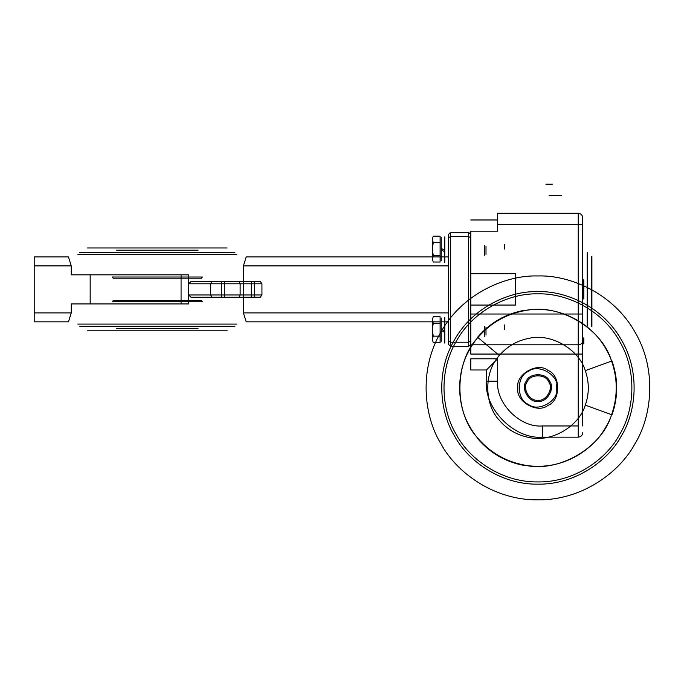<?xml version="1.0" encoding="UTF-8"?>
<svg xmlns="http://www.w3.org/2000/svg" width="684" height="684" viewBox="0 0 684 684"><rect width="100%" height="100%" fill="white"/><g stroke="black" fill="none" stroke-linecap="round" stroke-linejoin="round"><path stroke-width="1.03" d="M583.837 290.392L583.837 293.906L583.837 289.854L583.837 290.392L582.717 290.392L582.717 289.854L583.837 289.854L582.717 289.854L582.717 290.597L583.837 290.597L582.717 290.837L583.837 290.837M582.717 283.698L582.717 280.158L583.837 280.158L583.837 283.971L583.837 280.158L582.717 280.158L582.717 284.373L582.717 279.876L583.837 279.876L583.837 284.373L583.837 279.876L582.717 279.876L582.717 281.757L583.837 281.757L582.717 281.757L582.717 282.501L583.837 282.501L582.717 282.501L582.717 280.201L582.717 283.749L583.837 283.698M582.717 338.606L582.717 343.154L582.717 340.88L583.837 340.88L583.837 343.796L583.837 339.196L583.837 343.035L583.837 340.88L582.717 340.88L582.717 343.043L582.717 340.88L583.837 340.88L582.717 340.88L582.717 338.606L583.837 338.606L583.837 339.196L583.837 338.606M582.717 337.964L582.717 338.725L583.837 338.725L583.837 339.649L583.837 338.161L583.837 338.725L582.717 338.725L582.717 337.964L583.837 337.964M583.837 340.752L583.837 343.676L583.837 338.084L583.837 340.752L582.717 340.752L582.717 340.17L583.837 340.17L582.717 340.17L582.717 338.084L583.837 338.084L583.837 343.676L583.837 338.084L583.837 343.676L583.837 338.084L583.837 342.906L583.837 338.084L582.717 338.084L582.717 343.676L582.717 340.752M583.837 298.609L583.837 294.804L583.837 298.609L582.717 298.609L583.837 298.609M583.837 288.383L583.837 284.869L583.837 288.922L583.837 288.383L582.717 288.383L582.717 288.922L583.837 288.922L582.717 288.922L582.717 288.178L583.837 288.178L582.717 287.938L583.837 287.938M450.628 342.222L448.388 341.042L448.388 344.24L450.628 346.48L450.628 236.553L468.54 236.553L468.54 346.48L470.772 344.24L470.772 341.042L468.54 342.222L450.628 342.222L450.628 346.48L468.54 346.48L468.54 342.222L470.772 341.042L470.772 234.535L468.54 232.295L468.54 236.553L470.772 237.733L468.54 236.553L450.628 236.553L450.628 232.295L448.388 234.535L448.388 341.042L448.388 234.535L450.628 232.295L468.54 232.295L450.628 232.295L450.628 342.222L468.54 342.222L468.54 232.295L470.772 234.535L470.772 344.24L468.54 346.48L450.628 346.48L448.388 344.24L448.388 341.042L450.628 342.222M448.388 265.879L448.388 321.848L448.388 265.879L243.41 265.879L448.388 265.879M448.388 329.688L448.388 322.899L448.388 329.688M448.388 249.087L448.388 242.298L448.388 249.087M448.388 237.733L450.628 236.553L448.388 237.733M34.2 265.879L34.2 256.928L68.46 256.928L71.264 265.879L34.2 265.879L71.264 265.879L68.46 256.928L34.2 256.928L34.2 321.848L34.2 265.879M68.46 256.928C64.578 256.928 64.578 256.928 68.46 256.928M34.2 312.896L71.264 312.896L68.46 321.848L34.2 321.848L68.46 321.848C64.578 321.848 64.578 321.848 68.46 321.848L71.264 312.896L34.2 312.896M71.264 303.935L71.264 312.896L71.264 303.935L188.733 303.935L188.733 294.984L190.981 297.224L260.288 297.224L261.946 294.984L240.135 294.984L239.067 297.224L240.135 294.984L261.946 294.984L210.544 294.984L261.946 294.984L260.288 297.224L212.202 297.224L210.544 294.984L188.733 294.984L210.544 294.984L212.202 297.224L190.981 297.224L260.288 297.224L190.981 297.224L188.733 294.984L188.733 283.792L190.981 281.551L212.202 281.551L210.544 283.792L188.733 283.792L190.981 281.551L239.067 281.551L240.135 283.792L261.946 283.792L210.544 283.792L212.202 281.551L260.288 281.551L261.946 283.792L260.288 281.551L190.981 281.551L260.288 281.551L239.067 281.551L240.135 283.792L240.135 294.984L240.135 283.792L261.946 283.792L261.946 294.984L261.946 283.792L210.544 283.792L210.544 294.984L210.544 283.792L188.733 283.792L188.733 274.831L188.733 303.935L71.264 303.935M90.168 274.831L90.168 303.935L188.733 303.935L181.072 303.935L181.072 274.831L181.072 303.935L90.168 303.935L90.168 274.831L188.733 274.831L71.264 274.831L90.168 274.831L90.168 303.935L90.168 274.831L71.264 274.831L71.264 265.879L71.264 274.831L188.733 274.831L90.168 274.831M246.214 256.928L243.41 265.879L243.41 312.896L448.388 312.896L243.41 312.896L246.214 321.848L448.388 321.848L246.214 321.848L243.41 312.896L243.41 265.879L246.214 256.928L448.388 256.928L246.214 256.928C250.096 256.928 250.096 256.928 246.214 256.928M470.772 329.688L470.772 322.899L470.772 329.688M470.772 249.087L470.772 242.298L470.772 249.087M470.772 305.055L470.772 273.711L470.772 305.055L515.548 305.055L515.548 273.711L515.548 305.055L515.548 273.711L515.548 305.055L470.772 305.055L470.772 273.711L515.548 273.711L470.772 273.711L470.772 305.055L515.548 305.055L470.772 305.055M254.243 281.551L221.385 281.551L254.243 281.551L254.243 297.224L221.385 297.224L254.243 297.224L221.385 297.224L224.395 297.224L224.395 281.551L221.385 281.551L221.385 297.224L221.385 281.551L251.233 281.551L251.233 297.224L251.233 281.551L254.243 281.551L224.395 281.551L224.395 297.224L254.243 297.224L254.243 281.551M157.337 250.207L116.622 250.207C108.329 250.207 108.329 250.207 116.622 250.207L198.052 250.207C206.346 250.207 206.346 250.207 198.052 250.207L157.337 250.207M157.337 247.967L199.993 247.967C208.68 247.967 208.68 247.967 199.993 247.967L114.681 247.967C105.994 247.967 105.994 247.967 114.681 247.967L87.535 247.967C73.325 247.967 73.325 247.967 87.535 247.967L227.139 247.967C241.349 247.967 241.349 247.967 227.139 247.967L157.337 247.967M157.337 328.568L198.052 328.568C206.346 328.568 206.346 328.568 198.052 328.568L116.622 328.568C108.329 328.568 108.329 328.568 116.622 328.568L157.337 328.568M157.337 330.808L114.681 330.808C105.994 330.808 105.994 330.808 114.681 330.808L199.993 330.808C208.68 330.808 208.68 330.808 199.993 330.808L87.535 330.808C73.325 330.808 73.325 330.808 87.535 330.808L227.139 330.808C241.349 330.808 241.349 330.808 227.139 330.808L157.337 330.808M157.337 252.447L79.78 252.447C63.988 252.447 63.988 252.447 79.78 252.447L234.894 252.447C250.677 252.447 250.677 252.447 234.894 252.447L227.139 252.447C241.349 252.447 241.349 252.447 227.139 252.447L87.535 252.447C73.325 252.447 73.325 252.447 87.535 252.447L157.337 252.447M157.337 254.687L236.835 254.687C253.012 254.687 253.012 254.687 236.835 254.687L77.839 254.687C61.654 254.687 61.654 254.687 77.839 254.687L157.337 254.687M157.337 324.088L77.839 324.088C61.654 324.088 61.654 324.088 77.839 324.088L236.835 324.088C253.012 324.088 253.012 324.088 236.835 324.088L157.337 324.088M246.214 321.848C250.096 321.848 250.096 321.848 246.214 321.848M157.337 326.328L234.894 326.328C250.677 326.328 250.677 326.328 234.894 326.328L79.78 326.328C63.988 326.328 63.988 326.328 79.78 326.328L227.139 326.328C241.349 326.328 241.349 326.328 227.139 326.328L87.535 326.328C73.325 326.328 73.325 326.328 87.535 326.328L157.337 326.328M113.159 300.584L112.287 301.764L202.387 301.764L201.515 300.584L113.159 300.584L201.515 300.584L202.387 301.764L112.287 301.764C110.466 307.603 110.466 307.603 112.287 301.764L113.159 300.584L201.515 300.584L113.159 300.584M202.387 301.764C204.208 307.603 204.208 307.603 202.387 301.764M113.159 278.191L112.287 277.011L202.387 277.011L201.515 278.191L113.159 278.191L201.515 278.191L202.387 277.011L112.287 277.011C110.466 271.172 110.466 271.172 112.287 277.011L113.159 278.191L201.515 278.191L113.159 278.191M202.387 277.011C204.208 271.172 204.208 271.172 202.387 277.011M537.94 401.328C528.971 402.944 520.43 388.136 526.304 381.176C529.39 372.609 546.49 372.609 549.577 381.176C555.451 388.136 546.909 402.944 537.94 401.328C546.909 402.944 555.451 388.136 549.577 381.176C546.49 372.609 529.39 372.609 526.304 381.176C520.43 388.136 528.971 402.944 537.94 401.328C528.971 402.944 520.43 388.136 526.304 381.176C529.39 372.609 546.49 372.609 549.577 381.176C555.451 388.136 546.909 402.944 537.94 401.328C546.909 402.944 555.451 388.136 549.577 381.176C546.49 372.609 529.39 372.609 526.304 381.176C520.43 388.136 528.971 402.944 537.94 401.328M537.94 400.208C546.157 401.688 553.997 388.119 548.602 381.74C545.772 373.883 530.109 373.883 527.279 381.74C521.883 388.119 529.724 401.688 537.94 400.208M550.945 384.536L550.945 391.257L550.945 384.536M524.936 384.536L524.936 391.257L524.936 384.536M591.899 289.383C591.899 304.5 591.899 274.275 591.899 289.383C591.899 304.5 591.899 274.275 591.899 289.383M591.669 289.383C591.669 274.275 591.669 304.5 591.669 289.383C591.669 274.275 591.669 304.5 591.669 289.383L591.669 256.423C591.669 249.72 591.669 249.72 591.669 256.423L591.669 322.352C591.669 329.055 591.669 329.055 591.669 322.352L591.669 289.383M582.717 284.373L583.837 284.373L582.717 284.373M582.717 290.837L582.717 290.392M582.717 291.88L583.837 291.88L582.717 291.88M582.717 293.368L583.837 293.368M582.717 293.906L583.837 293.906L582.717 293.906M582.717 293.162L583.837 293.162L582.717 293.162M582.717 292.923L583.837 292.923M582.717 282.082L583.837 282.082M582.717 280.201L583.837 280.201M582.717 280.568L583.837 280.568M582.717 281.492L583.837 281.492M582.717 282.501L583.837 282.501M582.717 283.193L583.837 283.193M582.717 281.945L583.837 281.945M582.717 280.218L583.837 280.218M582.717 282.133L583.837 282.133M582.717 280.979L583.837 280.979M582.717 281.705L583.837 281.705M582.717 282.86L583.837 282.86M582.717 283.971L583.837 283.971M582.717 283.458L583.837 283.458M582.717 281.996L583.837 281.996M582.717 341.136L582.717 343.035L583.837 343.043L582.717 343.043L582.717 343.796L582.717 340.803L583.837 341.136M582.717 343.796L583.837 343.796M582.717 343.154L583.837 343.154M582.717 342.573L583.837 342.573L582.717 342.573M583.837 288.041L583.837 284.724L583.837 288.041L582.717 288.041L582.717 285.467L583.837 285.467L582.717 285.467L582.717 284.724L582.717 285.467L583.837 285.467L582.717 285.467L582.717 288.041L583.837 288.041M582.717 284.724L583.837 284.724L582.717 284.724M582.717 288.041L582.717 288.785L583.837 288.785L582.717 288.785L582.717 288.041M582.717 341.991L583.837 341.991M582.717 343.334L583.837 343.334M582.717 339.247L582.717 343.676L582.717 338.084L582.717 343.676L583.837 343.676L582.717 343.676L583.837 343.676L582.717 343.676L582.717 343.017L583.837 343.035L582.717 343.035L583.837 343.017L582.717 343.017L582.717 341.487L583.837 341.487L582.717 341.487L582.717 338.084L582.717 343.676L583.837 343.676L582.717 343.676L582.717 339.247L583.837 339.247M582.717 341.966L583.837 341.966M582.717 342.821L583.837 342.821M583.837 294.402L583.837 298.899L583.837 294.402L582.717 294.402L582.717 298.899L583.837 298.899L582.717 298.899L582.717 297.018L583.837 297.018L582.717 297.018L582.717 294.402L583.837 294.402M582.717 296.275L582.717 298.609L582.717 295.582L582.717 296.275L583.837 296.275M582.717 338.084L583.837 338.084L582.717 338.084M582.717 338.742L583.837 338.742L582.717 338.742M582.717 340.82L583.837 340.82L582.717 340.82M582.717 342.906L583.837 342.906M582.717 343.676L583.837 343.676L582.717 343.676M582.717 296.779L583.837 296.779M582.717 295.317L583.837 295.317M582.717 294.804L583.837 294.804M582.717 295.916L583.837 295.916M582.717 297.07L583.837 297.07M582.717 297.796L583.837 297.796M582.717 296.642L583.837 296.642M582.717 295.078L583.837 295.078M582.717 295.026L583.837 295.026L582.717 295.026M582.717 298.557L583.837 298.557L582.717 298.575M582.717 296.83L583.837 296.83M582.717 295.582L583.837 295.582M582.717 297.284L583.837 297.284M582.717 298.207L583.837 298.207M582.717 296.694L583.837 296.694M583.837 290.726L583.837 294.052L583.837 290.726L582.717 290.726L582.717 293.308L583.837 293.308L582.717 293.308L582.717 294.052L582.717 293.308L583.837 293.308L582.717 293.308L582.717 290.726L583.837 290.726M582.717 294.052L583.837 294.052L582.717 294.052M582.717 290.726L582.717 289.982L583.837 289.982L582.717 289.982L582.717 290.726M582.717 287.938L582.717 288.383M582.717 286.895L583.837 286.895L582.717 286.895M582.717 285.408L583.837 285.408M582.717 284.869L583.837 284.869L582.717 284.869M582.717 285.613L583.837 285.613L582.717 285.613M582.717 285.852L583.837 285.852M582.494 421.481L582.494 414.692L582.494 421.481M582.717 421.481L582.717 414.692L582.717 421.481M582.494 231.175L582.494 237.964L582.494 231.175M582.717 231.175L582.717 237.964L582.717 231.175M591.669 326.328L591.669 256.483C591.669 251.148 591.669 251.148 591.669 256.483L591.899 256.483C591.899 251.148 591.899 251.148 591.899 256.483L591.899 326.328M587.197 289.383L587.197 326.225C587.197 333.724 587.197 333.724 587.197 326.225L587.197 252.55C587.197 245.052 587.197 245.052 587.197 252.55L587.197 289.383M582.717 289.383L582.717 252.55C582.717 245.052 582.717 245.052 582.717 252.55L582.717 326.225C582.717 333.724 582.717 333.724 582.717 326.225L582.717 289.383M582.717 365.504L582.494 414.761L582.717 365.504M578.236 425.961L578.236 437.153C580.938 436.862 582.435 435.375 582.717 432.673C582.435 435.375 580.938 436.862 578.236 437.153L578.236 425.961L542.421 425.961L542.421 437.153L578.236 437.153L542.421 437.153C514.727 439.65 483.947 408.87 486.444 381.176C483.947 408.87 514.727 439.65 542.421 437.153L542.421 425.961C520.268 427.962 495.644 403.338 497.644 381.176L486.444 381.176L486.444 369.984L486.444 381.176L497.644 381.176L497.644 358.792L486.444 369.984L497.644 358.792L497.644 381.176C495.644 403.338 520.268 427.962 542.421 425.961L578.236 425.961L578.236 354.064L582.717 354.064L578.236 354.064L578.236 344.787L578.236 425.961M582.717 425.961L582.717 341.077C582.435 343.317 580.938 344.556 578.236 344.787C580.938 344.556 582.435 343.317 582.717 341.077L582.717 425.961M578.236 213.263L578.236 224.463L582.717 224.463L582.717 217.743C582.435 215.041 580.938 213.553 578.236 213.263C580.938 213.553 582.435 215.041 582.717 217.743L582.717 224.463L578.236 224.463L578.236 213.263L497.644 213.263L497.644 224.463L578.236 224.463L578.236 314.016L582.717 314.016L582.717 224.463L582.717 314.016L578.236 314.016L578.236 344.787L470.772 344.787L470.772 354.064L578.236 354.064L470.772 354.064L470.772 344.787L578.236 344.787L578.236 224.463L497.644 224.463L497.644 213.263L578.236 213.263M582.717 341.077L582.717 314.016L582.717 341.077M497.644 231.175L497.644 219.983L497.644 231.175L470.772 231.175L497.644 231.175M470.772 231.175L470.772 314.016L470.772 231.175M578.236 314.016L470.772 314.016L470.772 344.787L470.772 314.016L578.236 314.016M470.772 358.792L497.644 358.792L470.772 358.792L470.772 369.984L470.772 358.792M497.644 219.983L470.772 219.983L497.644 219.983M486.444 369.984L470.772 369.984L486.444 369.984M504.356 249.087L504.356 244.325L504.356 249.087M504.356 329.688L504.356 324.917L504.356 329.688M470.772 273.711L515.548 273.711L470.772 273.711M549.132 195.359L561.735 195.359L549.132 195.359M549.132 184.158C537.795 184.158 560.47 184.158 549.132 184.158C537.795 184.158 560.47 184.158 549.132 184.158M549.132 213.263L536.53 213.263L549.132 213.263M517.788 387.896C515.368 374.447 537.581 361.631 548.012 370.446C560.871 375.071 560.871 400.721 548.012 405.347C537.581 414.162 515.368 401.346 517.788 387.896C515.368 401.346 537.581 414.162 548.012 405.347C560.871 400.721 560.871 375.071 548.012 370.446C537.581 361.631 515.368 374.447 517.788 387.896M519.207 384.536L519.207 391.257L519.207 384.536M556.673 384.536L556.673 391.257L556.673 384.536M524.26 465.488L524.337 465.069C505.724 461.563 490.248 452.628 477.911 438.264L477.586 438.538C489.992 452.979 505.553 461.965 524.26 465.488L524.337 465.069C558.033 473.328 601.877 448.011 611.573 414.701L611.975 414.846C618.285 396.882 618.285 378.91 611.975 360.947L611.573 361.092C601.877 327.781 558.033 302.465 524.337 310.724L524.26 310.305C505.553 313.828 489.992 322.814 477.586 337.255L477.911 337.528C490.248 323.164 505.724 314.23 524.337 310.724L524.26 310.305M477.586 337.255L499.354 355.518C483.921 371.626 483.921 404.167 499.354 420.275C507.28 429.509 517.232 435.255 529.194 437.503C550.859 442.813 579.04 426.542 585.273 405.125L611.975 414.846M611.975 360.947L585.273 370.668C579.04 349.25 550.859 332.98 529.194 338.289C517.232 340.538 507.28 346.284 499.354 355.518C483.921 371.626 483.921 404.167 499.354 420.275C507.28 429.509 517.232 435.255 529.194 437.503C550.859 442.813 579.04 426.542 585.273 405.125C589.309 393.642 589.309 382.151 585.273 370.668C579.04 349.25 550.859 332.98 529.194 338.289C517.232 340.538 507.28 346.284 499.354 355.518L477.911 337.528C453.911 362.58 453.911 413.213 477.911 438.264L477.586 438.538M611.573 361.092C617.849 378.962 617.849 396.831 611.573 414.701L585.273 405.125C589.309 393.642 589.309 382.151 585.273 370.668L611.573 361.092M537.94 309.536C560.153 308.783 590.643 321.642 605.802 348.72C621.671 375.388 617.566 408.211 605.802 427.072C595.345 446.695 568.968 466.668 537.94 466.257C506.912 466.668 480.536 446.695 470.079 427.072C458.314 408.211 454.21 375.388 470.079 348.72C485.238 321.642 515.727 308.783 537.94 309.536M537.94 293.863C564.599 292.957 601.176 308.39 619.371 340.88C638.411 372.883 633.487 412.281 619.371 434.913C606.828 458.451 575.176 482.417 537.94 481.929C500.705 482.417 469.053 458.451 456.51 434.913C442.394 412.281 437.469 372.883 456.51 340.88C474.705 308.39 511.281 292.957 537.94 293.863C511.281 292.957 474.705 308.39 456.51 340.88C437.469 372.883 442.394 412.281 456.51 434.913C469.053 458.451 500.705 482.417 537.94 481.929C575.176 482.417 606.828 458.451 619.371 434.913C633.487 412.281 638.411 372.883 619.371 340.88C601.176 308.39 564.599 292.957 537.94 293.863M556.973 387.896C559.255 375.2 538.282 363.084 528.424 371.412C516.283 375.79 516.283 400.003 528.424 404.381C538.282 412.708 559.255 400.593 556.973 387.896C559.255 375.2 538.282 363.084 528.424 371.412C516.283 375.79 516.283 400.003 528.424 404.381C538.282 412.708 559.255 400.593 556.973 387.896M537.94 291.623C565.232 290.7 602.689 306.5 621.311 339.76C640.805 372.523 635.761 412.862 621.311 436.033C608.469 460.135 576.065 484.665 537.94 484.169C499.816 484.665 467.411 460.135 454.569 436.033C440.12 412.862 435.075 372.523 454.569 339.76C473.191 306.5 510.649 290.7 537.94 291.623C510.649 290.7 473.191 306.5 454.569 339.76C435.075 372.523 440.12 412.862 454.569 436.033C467.411 460.135 499.816 484.665 537.94 484.169C576.065 484.665 608.469 460.135 621.311 436.033C635.761 412.862 640.805 372.523 621.311 339.76C602.689 306.5 565.232 290.7 537.94 291.623M537.94 275.951C506.203 274.874 462.658 293.248 440.992 331.928C418.326 370.018 424.191 416.924 440.992 443.865C455.929 471.892 493.617 500.423 537.94 499.842C582.264 500.423 619.952 471.892 634.889 443.865C651.69 416.924 657.555 370.018 634.889 331.928C613.223 293.248 569.678 274.874 537.94 275.951C569.678 274.874 613.223 293.248 634.889 331.928C657.555 370.018 651.69 416.924 634.889 443.865C619.952 471.892 582.264 500.423 537.94 499.842C493.617 500.423 455.929 471.892 440.992 443.865C424.191 416.924 418.326 370.018 440.992 331.928C462.658 293.248 506.203 274.874 537.94 275.951M448.388 256.252L448.388 245.505L448.388 256.252M444.805 256.252L444.805 245.505L444.805 256.252M448.388 262.519L448.388 242.375C448.388 233.8 448.388 233.8 448.388 242.375L448.388 262.519L448.388 242.375C448.388 233.8 448.388 233.8 448.388 242.375L448.388 262.519M444.805 262.519L444.805 242.375C444.805 233.8 444.805 233.8 444.805 242.375L444.805 262.519L444.805 242.375C444.805 233.8 444.805 233.8 444.805 242.375L444.805 262.519M444.805 251.874L441.223 249.805L444.805 251.874L444.805 259.193L444.805 236.844L444.805 250.438L441.223 248.369L444.805 250.438L441.223 248.369L441.223 242.906L441.223 260.758L441.223 237.416L441.223 248.369L444.805 250.438L444.805 242.068L444.805 251.874L441.223 249.805L444.805 251.874L444.805 259.193L444.805 236.844L444.805 251.874M484.623 255.807L484.623 245.727L484.623 255.807M485.999 254.431L485.999 246.42L485.999 254.431M441.223 255.807L441.223 245.727L441.223 255.807M432.271 258.783L433.263 255.551L432.271 249.087L432.271 258.783L433.263 262.015L432.271 258.783C432.271 260.758 432.271 260.758 432.271 258.783L432.271 249.087L433.263 242.623L432.271 239.391L432.271 249.087L433.263 255.551L432.271 258.783L433.263 255.551L432.271 249.087L432.271 239.391L433.263 236.16L432.271 239.391C432.271 237.416 432.271 237.416 432.271 239.391L433.263 242.623L432.271 249.087L432.271 258.783L433.263 262.015L432.271 258.783C432.271 260.758 432.271 260.758 432.271 258.783L432.271 249.087L433.263 242.623L432.271 239.391L432.271 249.087L433.263 255.551L432.271 258.783M440.103 255.551L433.263 255.551L440.103 255.551L440.103 262.015L433.263 262.015L440.103 262.015L440.103 242.623L440.103 255.551L433.263 255.551L440.103 255.551L440.103 262.015L440.103 242.623L433.263 242.623L432.271 249.087L432.271 239.391L433.263 236.16L432.271 239.391C432.271 237.416 432.271 237.416 432.271 239.391L433.263 242.623L440.103 242.623L440.103 236.16L440.103 255.551M440.103 259.031L440.103 244.12C440.103 237.776 440.103 237.776 440.103 244.12L440.103 259.031L440.103 244.12C440.103 237.776 440.103 237.776 440.103 244.12L440.103 259.031M440.103 236.16L433.263 236.16L440.103 236.16L440.103 242.623L433.263 242.623L440.103 242.623L440.103 236.16M441.223 259.031L441.223 244.12C441.223 237.776 441.223 237.776 441.223 244.12L441.223 259.031L441.223 244.12C441.223 237.776 441.223 237.776 441.223 244.12L441.223 259.031M448.388 336.853L448.388 326.106L448.388 336.853M444.805 336.853L444.805 326.106L444.805 336.853M448.388 343.12L448.388 322.968C448.388 314.401 448.388 314.401 448.388 322.968L448.388 343.12L448.388 322.968C448.388 314.401 448.388 314.401 448.388 322.968L448.388 343.12M444.805 343.12L444.805 322.968C444.805 314.401 444.805 314.401 444.805 322.968L444.805 343.12L444.805 322.968C444.805 314.401 444.805 314.401 444.805 322.968L444.805 343.12M444.805 332.467L441.223 330.406L444.805 332.467L444.805 339.794L444.805 317.444L444.805 331.039L441.223 328.97L444.805 331.039L441.223 328.97L441.223 323.506L441.223 341.359L441.223 318.017L441.223 328.97L444.805 331.039L444.805 322.668L444.805 332.467L441.223 330.406L444.805 332.467L444.805 339.794L444.805 317.444L444.805 332.467M484.623 336.4L484.623 326.328L484.623 336.4M485.999 335.032L485.999 327.012L485.999 335.032M441.223 336.4L441.223 326.328L441.223 336.4M432.271 339.384L433.263 336.152L432.271 329.688L432.271 339.384L433.263 342.616L432.271 339.384C432.271 341.359 432.271 341.359 432.271 339.384L432.271 329.688L433.263 323.224L432.271 319.992L432.271 329.688L433.263 336.152L432.271 339.384L433.263 336.152L432.271 329.688L432.271 319.992L433.263 316.76L432.271 319.992C432.271 318.009 432.271 318.009 432.271 319.992L433.263 323.224L432.271 329.688L432.271 339.384L433.263 342.616L432.271 339.384C432.271 341.359 432.271 341.359 432.271 339.384L432.271 329.688L433.263 323.224L432.271 319.992L432.271 329.688L433.263 336.152L432.271 339.384M440.103 336.152L433.263 336.152L440.103 336.152L440.103 342.616L433.263 342.616L440.103 342.616L440.103 323.224L440.103 336.152L433.263 336.152L440.103 336.152L440.103 342.616L440.103 323.224L433.263 323.224L432.271 329.688L432.271 319.992L433.263 316.76L432.271 319.992C432.271 318.009 432.271 318.009 432.271 319.992L433.263 323.224L440.103 323.224L440.103 316.76L440.103 336.152M440.103 339.623L440.103 324.712C440.103 318.376 440.103 318.376 440.103 324.712L440.103 339.623L440.103 324.712C440.103 318.376 440.103 318.376 440.103 324.712L440.103 339.623M440.103 316.76L433.263 316.76L440.103 316.76L440.103 323.224L433.263 323.224L440.103 323.224L440.103 316.76M441.223 339.623L441.223 324.712C441.223 318.376 441.223 318.376 441.223 324.712L441.223 339.623L441.223 324.712C441.223 318.376 441.223 318.376 441.223 324.712L441.223 339.623M441.223 248.369L441.223 260.758L441.223 248.369M441.223 328.97L441.223 341.359L441.223 328.97"/></g></svg>
